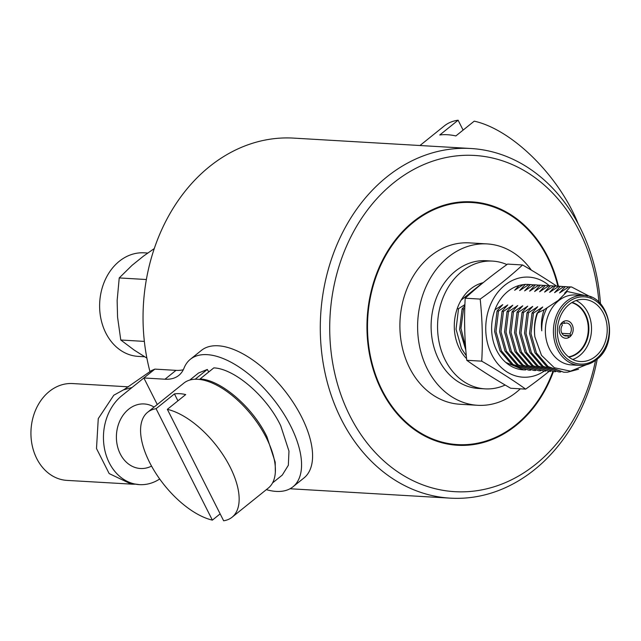 <?xml version="1.0" encoding="UTF-8"?>
<svg xmlns="http://www.w3.org/2000/svg" width="641" height="641" viewBox="0 0 641 641"><rect width="100%" height="100%" fill="white"/><g stroke="black" fill="none" stroke-linecap="round" stroke-linejoin="round"><path stroke-width="0.96" d="M552.838 371.58A121.245 97.071 -86.6 0 1 515.837 424.863A121.245 97.071 -86.6 0 1 457.57 444.598A121.245 97.071 -86.6 0 1 370.298 355.531A121.245 97.071 -86.6 0 1 413.493 222.267A121.245 97.071 -86.6 0 1 471.76 202.532A121.245 97.071 -86.6 0 1 557.854 286.231M595.529 360.386A168.391 134.826 -86.6 0 1 535.732 464.26A168.391 134.826 -86.6 0 1 349.938 415.905A168.391 134.826 -86.6 0 1 393.598 182.877A168.391 134.826 -86.6 0 1 598.934 302.288M597.244 359.024A175.129 140.219 -86.6 0 1 534.546 469.653A175.129 140.219 -86.6 0 1 450.383 498.153A175.129 140.219 -86.6 0 1 324.33 369.496A175.129 140.219 -86.6 0 1 386.723 177.012A175.129 140.219 -86.6 0 1 470.887 148.504A175.129 140.219 -86.6 0 1 600.473 303.842M149.994 371.708A175.129 140.219 -86.6 0 1 209.471 166.62A175.129 140.219 -86.6 0 1 293.634 138.111L470.887 148.504M553.415 371.612A121.918 97.616 -86.6 0 1 457.53 445.271A121.918 97.616 -86.6 0 1 381.603 390.417A121.918 97.616 -86.6 0 1 381.091 263.187A121.918 97.616 -86.6 0 1 471.8 201.859A121.918 97.616 -86.6 0 1 547.726 256.712A121.918 97.616 -86.6 0 1 558.439 286.303M576.163 300.525A31.121 24.919 -86.6 0 1 591.443 326.245A31.121 24.919 -86.6 0 1 579.712 355.539A31.121 24.919 -86.6 0 1 572.709 359.473M569.16 304.459A31.121 24.919 -86.6 0 1 584.111 299.395A31.121 24.919 -86.6 0 1 606.514 322.255A31.121 24.919 -86.6 0 1 595.425 356.46A31.121 24.919 -86.6 0 1 580.474 361.524A31.121 24.919 -86.6 0 1 558.071 338.664A31.121 24.919 -86.6 0 1 569.16 304.459M596.266 359.681A35.023 28.044 -86.6 0 1 579.44 365.378L571.379 364.905A35.023 28.044 -86.6 0 1 546.172 339.177A35.023 28.044 -86.6 0 1 558.648 300.677A35.023 28.044 -86.6 0 1 575.482 294.98L583.534 295.453A35.023 28.044 -86.6 0 0 566.708 301.15A35.023 28.044 -86.6 0 0 554.225 339.65A35.023 28.044 -86.6 0 0 579.44 365.378C585.562 365.69 591.258 363.767 596.547 359.601C619.839 343.127 609.583 294.748 583.534 295.453M520.324 388.823A80.83 64.717 -86.6 0 1 516.502 392.14A80.83 64.717 -86.6 0 1 477.657 405.296A80.83 64.717 -86.6 0 1 419.478 345.916A80.83 64.717 -86.6 0 1 448.275 257.073A80.83 64.717 -86.6 0 1 487.12 243.917A80.83 64.717 -86.6 0 1 531.333 270.109M477.657 405.296L459.934 404.255A80.83 64.717 -86.6 0 1 401.755 344.874A80.83 64.717 -86.6 0 1 430.552 256.031A80.83 64.717 -86.6 0 1 469.396 242.875L487.12 243.917M572.084 302.432A27.819 22.275 -86.6 0 1 588.614 324.594A27.819 22.275 -86.6 0 1 578.326 352.782A27.819 22.275 -86.6 0 1 568.879 357.109M591.347 297.304L571.62 286.992L570.186 287.064L564.585 293.233L567.149 291.479L558.303 300.389L544.169 309.707C541.709 316.334 540.9 323.368 541.757 330.804C541.549 322.567 543.272 315.003 546.941 308.105M544.169 309.707L537.03 313.289L542.735 306.991L533.456 313.08L530.972 333.568L536.413 352.935L548.071 366.564L563.808 372.221L567.445 372.205L578.535 369.232M586.291 364.753L570.514 371.171L554.321 367.726L541.485 355.338L534.866 336.846A42.771 34.245 -86.6 0 1 537.478 313.321M528.769 284.596L527.359 284.42M533.769 284.884L530.331 284.588L524.626 290.886L533.905 284.796L536.341 284.925L535.331 284.884L529.618 291.182L538.897 285.093L541.341 285.213L540.323 285.173L534.618 291.479L543.897 285.389L546.332 285.509L545.323 285.469L539.61 291.767L548.888 285.678L551.324 285.798L550.315 285.766L544.602 292.064L553.888 285.974L556.324 286.094L555.306 286.054L549.601 292.352L558.88 286.263L559.889 286.303L561.316 286.391L560.306 286.351L554.593 292.649L563.872 286.559L566.315 286.679L565.298 286.639L559.593 292.937L568.871 286.848L571.299 286.976A42.771 34.245 -86.6 0 1 571.62 286.992M525.34 284.3L519.627 290.597L528.905 284.508L531.349 284.628M528.905 284.508L530.331 284.588M538.76 285.181L536.341 284.925M533.905 284.796L535.331 284.884M543.76 285.469L541.341 285.213M538.897 285.093L540.323 285.173M548.752 285.766L546.332 285.509M543.897 285.389L545.323 285.469M553.744 286.054L551.324 285.798M548.888 285.678L550.315 285.766M558.744 286.351L556.324 286.094M553.888 285.974L555.306 286.054M563.735 286.639L561.316 286.391M558.88 286.263L560.306 286.351M568.735 286.936L566.315 286.679M563.872 286.559L565.298 286.639M568.871 286.848L570.266 286.928A42.771 34.245 -86.6 0 1 571.299 286.976M534.866 336.846C533.833 328.553 534.554 320.7 537.03 313.289M533.456 313.08L532.03 313L537.743 306.702L528.464 312.792L525.981 333.28L531.413 352.638L543.079 366.275L558.808 371.932L560.595 371.98M563.808 372.221L546.645 366.484L534.987 352.846L529.546 333.488L532.03 313M528.464 312.792L527.038 312.704L532.743 306.406L523.465 312.496L520.981 332.983L526.421 352.35L538.087 365.979L553.816 371.636L555.603 371.684M558.808 371.932L541.653 366.187L529.995 352.558L524.554 333.192L527.038 312.704M523.465 312.496L522.038 312.415L527.751 306.118L518.473 312.207L515.989 332.695L521.429 352.053L533.088 365.69L548.816 371.347L550.603 371.395M553.816 371.636L536.661 365.899L524.995 352.262L519.555 332.903L522.038 312.415M518.473 312.207L517.047 312.119L522.752 305.821L513.473 311.911L510.997 332.399L516.43 351.765L528.096 365.394L543.824 371.051L545.611 371.099M548.816 371.347L531.661 365.602L520.003 351.973L514.563 332.607L517.047 312.119M513.473 311.911L512.047 311.83L517.76 305.533L508.481 311.622L505.997 332.11L511.438 351.468L523.096 365.106L538.825 370.762L540.619 370.81M543.824 371.051L526.67 365.314L515.003 351.677L509.571 332.318L512.047 311.83M508.481 311.622L507.055 311.534L512.768 305.236L503.481 311.326L501.006 331.814L506.438 351.18L518.104 364.809L533.833 370.466L535.62 370.514M538.825 370.762L521.67 365.017L510.012 351.388L504.571 332.022L507.055 311.534M503.481 311.326L502.063 311.246L507.768 304.948L498.49 311.029L496.006 331.525L501.446 350.883L513.104 364.513L528.841 370.169L530.628 370.226M533.833 370.466L516.678 364.729L505.012 351.092L499.579 331.734L502.063 311.246M498.49 311.029L497.063 310.949L502.776 304.651L494.932 309.835M528.841 370.169L511.678 364.433L500.02 350.803L494.58 331.437L497.063 310.949M505.797 362.429L523.841 369.881L525.628 369.929M464.773 331.429L464.597 321.79M464.765 308.201L463.523 308.986L460.967 328.328L465.566 346.997M463.523 308.986L462.097 308.898L464.845 305.749M465.807 350.122L459.613 329.386L462.097 308.898M464.893 304.587L458.531 308.69L456.047 329.178L461.48 348.544L466.295 355.795M458.531 308.69L457.233 308.617M567.149 291.479L587.917 296.134M519.058 285.509L514.635 290.301L523.232 284.644M461.127 300.156L482.689 282.801M496.943 305.22L497.168 304.779M578.294 224.102A104.403 50.623 -128.8 0 0 474.228 121.157L455.871 135.932A104.403 50.623 -128.8 0 0 447.442 134.73A104.403 50.623 -128.8 0 0 439.758 134.987L458.115 120.212A104.403 50.623 -128.8 0 0 444.405 125.852L419.967 145.515M463.106 130.099L458.115 120.212M466.576 358.648A43.107 34.518 -86.6 0 1 455.511 314.699A43.107 34.518 -86.6 0 1 483.138 282.689M505.18 385.041A63.988 51.232 -86.6 0 1 487.985 388.927A63.988 51.232 -86.6 0 1 485.093 388.863L478.643 388.486A63.988 51.232 -86.6 0 1 431.161 323.409A63.988 51.232 -86.6 0 1 483.242 260.663A63.988 51.232 -86.6 0 1 486.134 260.727L492.576 261.103A63.988 51.232 -86.6 0 1 506.919 264.573M485.093 388.863A63.988 51.232 -86.6 0 1 437.603 323.793A63.988 51.232 -86.6 0 1 489.684 261.039A63.988 51.232 -86.6 0 1 492.576 261.103M544.273 371.075A50.118 40.127 -86.6 0 1 490.942 352.959A50.118 40.127 -86.6 0 1 504.747 285.285A50.118 40.127 -86.6 0 1 549.281 285.686M556.652 286.118A229.51 56.007 -157 0 0 522.575 264.973A229.51 80.75 153.2 0 1 502.64 282.104A229.51 80.75 153.2 0 1 480.181 299.091A229.51 136.757 85.9 0 1 481.728 361.171A229.51 56.007 23 0 1 525.668 389.135A229.51 80.75 -26.8 0 0 548.127 372.149A229.51 80.75 -26.8 0 0 549.105 371.363M525.668 389.135L510.685 388.254A229.51 56.007 23 0 1 466.752 360.29A229.51 136.757 85.9 0 1 465.206 298.209A229.51 80.75 153.2 0 1 485.133 281.079A229.51 80.75 153.2 0 1 507.592 264.092L522.575 264.973M523.841 369.881L523.393 369.857A42.771 34.245 -86.6 0 1 492.608 338.432A42.771 34.245 -86.6 0 1 507.84 291.423A42.771 34.245 -86.6 0 1 528.4 284.46A42.771 34.245 -86.6 0 1 529.17 284.516M465.206 298.209L480.181 299.091M466.752 360.29L481.728 361.171M151.548 466.103A32.33 25.888 -86.6 0 1 140.419 468.499A32.33 25.888 -86.6 0 1 117.143 444.75A32.33 25.888 -86.6 0 1 128.665 409.214A32.33 25.888 -86.6 0 1 144.201 403.95A32.33 25.888 -86.6 0 1 154.088 407.067M266.352 489.636A81.84 39.686 -128.8 0 0 276.223 491.407A81.84 39.686 -128.8 0 0 292.993 486.783A81.84 39.686 -128.8 0 0 282.481 411.786A81.84 39.686 -128.8 0 0 207.139 354.649A81.84 39.686 -128.8 0 0 190.369 359.272A81.84 39.686 -128.8 0 0 184.023 368.126A67.353 32.659 51.2 0 1 178.791 375.41A67.353 32.659 51.2 0 1 164.993 379.216L143.864 377.974L157.269 404.503M292.993 486.783L304.01 477.922A81.84 39.686 -128.8 0 0 293.498 402.917A81.84 39.686 -128.8 0 0 218.156 345.787A81.84 39.686 -128.8 0 0 201.386 350.411L190.369 359.272M133.088 484.219L66.96 480.389A48.5 38.829 -86.6 0 1 32.05 444.758A48.5 38.829 -86.6 0 1 49.325 391.451A48.5 38.829 -86.6 0 1 72.633 383.558L128.464 386.835M159.689 478.995A48.5 38.829 -86.6 0 1 139.458 484.636A48.5 38.829 -86.6 0 1 104.563 449.004A48.5 38.829 -86.6 0 1 121.838 395.705L154.882 369.112L151.484 370.57L123.769 389.784L132.07 387.476M183.302 369.737A67.353 32.659 51.2 0 1 176.003 370.354L154.882 369.112M189.792 380.057L198.574 372.99L207.291 369.472L195.152 379.248M275.342 472.425L275.205 462.193L266.936 436.793C252.706 406.955 220.6 379.784 200.056 378.959L213.822 367.878C234.366 368.703 266.472 395.874 280.702 425.712L288.971 451.112L288.346 465.278L282.272 475.093L272.569 482.905M208.766 371.948L207.291 369.472M200.056 378.959L200.353 379.552M167.357 409.343A67.353 32.659 51.2 0 1 225.896 459.405A67.353 32.659 51.2 0 1 232.09 517.207A67.353 32.659 51.2 0 1 223.645 520.788L167.357 409.343L185.706 394.568A67.353 32.659 -128.8 0 0 179.792 393.686A67.353 32.659 -128.8 0 0 174.432 393.911L156.075 408.686L212.371 520.131L220.151 513.866M212.371 520.131A67.353 32.659 51.2 0 1 153.832 470.069A67.353 32.659 51.2 0 1 147.63 412.267L183.879 383.086A67.353 32.659 51.2 0 1 197.684 379.28A67.353 32.659 51.2 0 1 259.693 426.305A67.353 32.659 51.2 0 1 268.347 488.033L232.09 517.207M147.63 412.267A67.353 32.659 51.2 0 1 156.075 408.686M174.432 393.911L177.926 400.833M571.259 323.312A8.758 7.011 -86.6 0 1 572.525 333.048A8.758 7.011 -86.6 0 1 565.666 338.256A8.758 7.011 -86.6 0 1 561.099 335.724A8.758 7.011 -86.6 0 1 559.833 325.989A8.758 7.011 -86.6 0 1 566.692 320.772A8.758 7.011 -86.6 0 1 571.259 323.312M571.748 302.632A27.619 22.115 -86.6 0 1 582.196 309.956A27.619 22.115 -86.6 0 1 586.964 338.312A27.619 22.115 -86.6 0 1 568.567 356.869M567.67 335.66L568.655 337.623A8.758 7.011 -86.6 0 1 565.666 338.256A8.758 7.011 -86.6 0 1 559.561 332.631A8.758 7.011 -86.6 0 1 561.404 323.264L562.397 325.227A6.466 5.176 -86.6 0 0 561.356 332.022A6.466 5.176 -86.6 0 0 565.803 335.972A6.466 5.176 -86.6 0 0 567.67 335.66L563.984 335.443M570.955 335.772L569.961 333.809A6.466 5.176 -86.6 0 0 571.003 327.006A6.466 5.176 -86.6 0 0 566.556 323.064A6.466 5.176 -86.6 0 0 564.689 323.376L563.703 321.413A8.758 7.011 -86.6 0 1 566.692 320.772A8.758 7.011 -86.6 0 1 572.798 326.405A8.758 7.011 -86.6 0 1 570.955 335.772L563.84 335.355M564.689 323.376L561.468 323.192M561.925 333.336L569.961 333.809M144.69 356.765L138.144 356.38A51.865 41.529 -86.6 0 1 100.813 318.273A51.865 41.529 -86.6 0 1 119.29 261.272A51.865 41.529 -86.6 0 1 144.217 252.826L147.751 253.035M146.885 358.119L134.217 350.098L120.78 340.01L117.559 317.111L117.143 300.517L119.234 277.93L132.11 265.278L143.44 256.152L154.265 248.572M146.364 279.524L119.234 277.93M144.345 341.397L120.78 340.01M596.507 358.599A33.677 26.962 -86.6 0 1 559.345 348.928A33.677 26.962 -86.6 0 1 568.078 302.32A33.677 26.962 -86.6 0 1 605.24 311.991A33.677 26.962 -86.6 0 1 596.507 358.599M135.203 484.195L131.421 484.155L109.17 473.579L96.503 448.54L98.265 418.613L113.786 395.233L125.203 388.927M164.993 379.216L176.003 370.354M450.383 498.153L290.02 488.754M134.546 483.955L139.458 484.636"/></g></svg>
